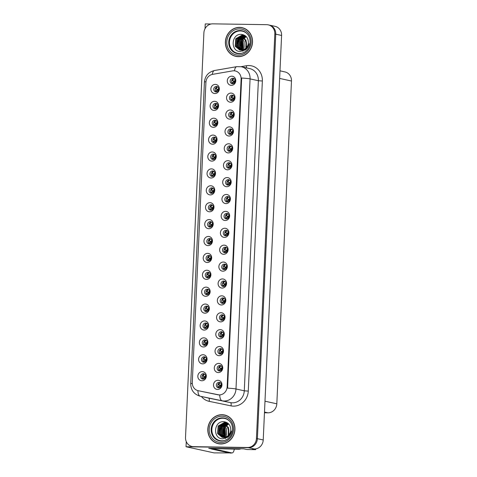 <?xml version="1.0" encoding="UTF-8"?>
<svg xmlns="http://www.w3.org/2000/svg" width="477" height="477" viewBox="0 0 477 477"><rect width="100%" height="100%" fill="white"/><g stroke="black" fill="none" stroke-linecap="round" stroke-linejoin="round"><path stroke-width="0.72" d="M206.434 306.121A2.755 2.534 -77.6 0 0 205.718 311.553A2.755 2.534 -77.6 0 0 208.831 309.156A2.755 2.534 -77.6 0 0 206.434 306.121M206.446 311.6A2.755 2.534 102.4 0 1 207.578 306.437M205.348 304.034A4.591 4.227 -77.6 0 0 200.9 308.541A4.591 4.227 -77.6 0 0 204.937 313.18A4.591 4.227 -77.6 0 0 209.379 308.673A4.591 4.227 -77.6 0 0 205.348 304.034M216.409 86.474A2.755 2.534 -77.6 0 0 215.693 91.912A2.755 2.534 -77.6 0 0 218.806 89.515A2.755 2.534 -77.6 0 0 216.409 86.474M216.421 91.954A2.755 2.534 102.4 0 1 217.554 86.796M215.324 84.387A4.591 4.227 -77.6 0 0 210.876 88.901A4.591 4.227 -77.6 0 0 214.906 93.54A4.591 4.227 -77.6 0 0 219.354 89.032A4.591 4.227 -77.6 0 0 215.324 84.387M231.309 112.065A2.755 2.534 -77.6 0 0 230.594 117.503A2.755 2.534 -77.6 0 0 233.706 115.106A2.755 2.534 -77.6 0 0 231.309 112.065M231.315 117.545A2.755 2.534 102.4 0 1 232.448 112.387M230.224 109.978A4.591 4.227 -77.6 0 0 225.776 114.492A4.591 4.227 -77.6 0 0 229.807 119.131A4.591 4.227 -77.6 0 0 234.255 114.623A4.591 4.227 -77.6 0 0 230.224 109.978M207.203 289.223A2.755 2.534 -77.6 0 0 206.487 294.661A2.755 2.534 -77.6 0 0 209.6 292.258A2.755 2.534 -77.6 0 0 207.203 289.223M207.215 294.703A2.755 2.534 102.4 0 1 208.342 289.539M206.118 287.136A4.591 4.227 -77.6 0 0 201.67 291.644A4.591 4.227 -77.6 0 0 205.7 296.289A4.591 4.227 -77.6 0 0 210.148 291.775A4.591 4.227 -77.6 0 0 206.118 287.136M229.008 162.752A2.755 2.534 -77.6 0 0 228.292 168.19A2.755 2.534 -77.6 0 0 231.405 165.793A2.755 2.534 -77.6 0 0 229.008 162.752M229.014 168.232A2.755 2.534 102.4 0 1 230.147 163.068M227.923 160.666A4.591 4.227 -77.6 0 0 223.474 165.179A4.591 4.227 -77.6 0 0 227.505 169.818A4.591 4.227 -77.6 0 0 231.953 165.304A4.591 4.227 -77.6 0 0 227.923 160.666M211.806 187.849A2.755 2.534 -77.6 0 0 211.09 193.286A2.755 2.534 -77.6 0 0 214.203 190.889A2.755 2.534 -77.6 0 0 211.806 187.849M211.818 193.328A2.755 2.534 102.4 0 1 212.951 188.165M210.721 185.762A4.591 4.227 -77.6 0 0 206.273 190.275A4.591 4.227 -77.6 0 0 210.303 194.914A4.591 4.227 -77.6 0 0 214.751 190.401A4.591 4.227 -77.6 0 0 210.721 185.762M224.405 264.127A2.755 2.534 -77.6 0 0 223.689 269.565A2.755 2.534 -77.6 0 0 226.802 267.162A2.755 2.534 -77.6 0 0 224.405 264.127M224.411 269.606A2.755 2.534 102.4 0 1 225.543 264.443M223.319 262.04A4.591 4.227 -77.6 0 0 218.871 266.548A4.591 4.227 -77.6 0 0 222.902 271.192A4.591 4.227 -77.6 0 0 227.35 266.679A4.591 4.227 -77.6 0 0 223.319 262.04M214.107 137.161A2.755 2.534 -77.6 0 0 213.392 142.599A2.755 2.534 -77.6 0 0 216.504 140.202A2.755 2.534 -77.6 0 0 214.107 137.161M214.119 142.641A2.755 2.534 102.4 0 1 215.252 137.483M213.022 135.074A4.591 4.227 -77.6 0 0 208.574 139.588A4.591 4.227 -77.6 0 0 212.605 144.227A4.591 4.227 -77.6 0 0 217.053 139.719A4.591 4.227 -77.6 0 0 213.022 135.074M226.706 213.44A2.755 2.534 -77.6 0 0 225.991 218.877A2.755 2.534 -77.6 0 0 229.103 216.475A2.755 2.534 -77.6 0 0 226.706 213.44M226.712 218.919A2.755 2.534 102.4 0 1 227.845 213.756M225.621 211.353A4.591 4.227 -77.6 0 0 221.173 215.86A4.591 4.227 -77.6 0 0 225.204 220.505A4.591 4.227 -77.6 0 0 229.652 215.992A4.591 4.227 -77.6 0 0 225.621 211.353M212.575 170.957A2.755 2.534 -77.6 0 0 211.86 176.389A2.755 2.534 -77.6 0 0 214.966 173.992A2.755 2.534 -77.6 0 0 212.575 170.957M212.581 176.43A2.755 2.534 102.4 0 1 213.714 171.273M211.49 168.87A4.591 4.227 -77.6 0 0 207.042 173.378A4.591 4.227 -77.6 0 0 211.072 178.016A4.591 4.227 -77.6 0 0 215.521 173.509A4.591 4.227 -77.6 0 0 211.49 168.87M225.168 247.229A2.755 2.534 -77.6 0 0 224.452 252.667A2.755 2.534 -77.6 0 0 227.565 250.27A2.755 2.534 -77.6 0 0 225.168 247.229M225.18 252.709A2.755 2.534 102.4 0 1 226.313 247.551M224.083 245.142A4.591 4.227 -77.6 0 0 219.641 249.656A4.591 4.227 -77.6 0 0 223.671 254.295A4.591 4.227 -77.6 0 0 228.113 249.787A4.591 4.227 -77.6 0 0 224.083 245.142M214.877 120.27A2.755 2.534 -77.6 0 0 214.161 125.701A2.755 2.534 -77.6 0 0 217.268 123.304A2.755 2.534 -77.6 0 0 214.877 120.27M214.883 125.749A2.755 2.534 102.4 0 1 216.015 120.586M213.791 118.183A4.591 4.227 -77.6 0 0 209.343 122.69A4.591 4.227 -77.6 0 0 213.374 127.329A4.591 4.227 -77.6 0 0 217.822 122.822A4.591 4.227 -77.6 0 0 213.791 118.183M227.469 196.542A2.755 2.534 -77.6 0 0 226.754 201.98A2.755 2.534 -77.6 0 0 229.866 199.583A2.755 2.534 -77.6 0 0 227.469 196.542M227.481 202.021A2.755 2.534 102.4 0 1 228.614 196.864M226.384 194.461A4.591 4.227 -77.6 0 0 221.942 198.969A4.591 4.227 -77.6 0 0 225.973 203.607A4.591 4.227 -77.6 0 0 230.415 199.1A4.591 4.227 -77.6 0 0 226.384 194.461M204.132 356.802A2.755 2.534 -77.6 0 0 203.417 362.24A2.755 2.534 -77.6 0 0 206.529 359.843A2.755 2.534 -77.6 0 0 204.132 356.802M204.144 362.281A2.755 2.534 102.4 0 1 205.277 357.124M203.047 354.721A4.591 4.227 -77.6 0 0 198.599 359.229A4.591 4.227 -77.6 0 0 202.63 363.868A4.591 4.227 -77.6 0 0 207.078 359.36A4.591 4.227 -77.6 0 0 203.047 354.721M207.972 272.325A2.755 2.534 -77.6 0 0 207.256 277.763A2.755 2.534 -77.6 0 0 210.363 275.366A2.755 2.534 -77.6 0 0 207.972 272.325M207.978 277.805A2.755 2.534 102.4 0 1 209.111 272.647M206.887 270.238A4.591 4.227 -77.6 0 0 202.439 274.752A4.591 4.227 -77.6 0 0 206.469 279.391A4.591 4.227 -77.6 0 0 210.917 274.883A4.591 4.227 -77.6 0 0 206.887 270.238M219.802 365.501A2.755 2.534 -77.6 0 0 219.086 370.933A2.755 2.534 -77.6 0 0 222.199 368.536A2.755 2.534 -77.6 0 0 219.802 365.501M219.808 370.981A2.755 2.534 102.4 0 1 220.94 365.817M218.716 363.414A4.591 4.227 -77.6 0 0 214.268 367.922A4.591 4.227 -77.6 0 0 218.299 372.561A4.591 4.227 -77.6 0 0 222.747 368.053A4.591 4.227 -77.6 0 0 218.716 363.414M210.274 221.638A2.755 2.534 -77.6 0 0 209.558 227.076A2.755 2.534 -77.6 0 0 212.664 224.679A2.755 2.534 -77.6 0 0 210.274 221.638M210.279 227.118A2.755 2.534 102.4 0 1 211.412 221.96M209.188 219.557A4.591 4.227 -77.6 0 0 204.74 224.065A4.591 4.227 -77.6 0 0 208.771 228.704A4.591 4.227 -77.6 0 0 213.219 224.196A4.591 4.227 -77.6 0 0 209.188 219.557M221.334 331.706A2.755 2.534 -77.6 0 0 220.618 337.144A2.755 2.534 -77.6 0 0 223.731 334.747A2.755 2.534 -77.6 0 0 221.334 331.706M221.346 337.185A2.755 2.534 102.4 0 1 222.479 332.028M220.249 329.625A4.591 4.227 -77.6 0 0 215.801 334.133A4.591 4.227 -77.6 0 0 219.831 338.771A4.591 4.227 -77.6 0 0 224.279 334.264A4.591 4.227 -77.6 0 0 220.249 329.625M223.635 281.025A2.755 2.534 -77.6 0 0 222.92 286.456A2.755 2.534 -77.6 0 0 226.032 284.059A2.755 2.534 -77.6 0 0 223.635 281.025M223.647 286.504A2.755 2.534 102.4 0 1 224.78 281.341M222.55 278.938A4.591 4.227 -77.6 0 0 218.102 283.445A4.591 4.227 -77.6 0 0 222.133 288.084A4.591 4.227 -77.6 0 0 226.581 283.577A4.591 4.227 -77.6 0 0 222.55 278.938M211.037 204.746A2.755 2.534 -77.6 0 0 210.321 210.178A2.755 2.534 -77.6 0 0 213.434 207.781A2.755 2.534 -77.6 0 0 211.037 204.746M211.049 210.226A2.755 2.534 102.4 0 1 212.182 205.062M209.952 202.659A4.591 4.227 -77.6 0 0 205.509 207.167A4.591 4.227 -77.6 0 0 209.54 211.806A4.591 4.227 -77.6 0 0 213.982 207.298A4.591 4.227 -77.6 0 0 209.952 202.659M222.103 314.814A2.755 2.534 -77.6 0 0 221.388 320.246A2.755 2.534 -77.6 0 0 224.5 317.849A2.755 2.534 -77.6 0 0 222.103 314.814M222.109 320.294A2.755 2.534 102.4 0 1 223.242 315.13M221.018 312.727A4.591 4.227 -77.6 0 0 216.57 317.235A4.591 4.227 -77.6 0 0 220.601 321.874A4.591 4.227 -77.6 0 0 225.049 317.366A4.591 4.227 -77.6 0 0 221.018 312.727M213.338 154.059A2.755 2.534 -77.6 0 0 212.623 159.491A2.755 2.534 -77.6 0 0 215.735 157.094A2.755 2.534 -77.6 0 0 213.338 154.059M213.35 159.539A2.755 2.534 102.4 0 1 214.483 154.375M212.253 151.972A4.591 4.227 -77.6 0 0 207.811 156.48A4.591 4.227 -77.6 0 0 211.842 161.119A4.591 4.227 -77.6 0 0 216.284 156.611A4.591 4.227 -77.6 0 0 212.253 151.972M225.937 230.337A2.755 2.534 -77.6 0 0 225.222 235.769A2.755 2.534 -77.6 0 0 228.334 233.372A2.755 2.534 -77.6 0 0 225.937 230.337M225.949 235.817A2.755 2.534 102.4 0 1 227.082 230.653M224.852 228.25A4.591 4.227 -77.6 0 0 220.404 232.758A4.591 4.227 -77.6 0 0 224.434 237.397A4.591 4.227 -77.6 0 0 228.882 232.889A4.591 4.227 -77.6 0 0 224.852 228.25M208.735 255.433A2.755 2.534 -77.6 0 0 208.02 260.865A2.755 2.534 -77.6 0 0 211.132 258.468A2.755 2.534 -77.6 0 0 208.735 255.433M208.747 260.913A2.755 2.534 102.4 0 1 209.88 255.75M207.65 253.347A4.591 4.227 -77.6 0 0 203.208 257.854A4.591 4.227 -77.6 0 0 207.239 262.493A4.591 4.227 -77.6 0 0 211.681 257.985A4.591 4.227 -77.6 0 0 207.65 253.347M232.072 95.173A2.755 2.534 -77.6 0 0 231.363 100.605A2.755 2.534 -77.6 0 0 234.469 98.208A2.755 2.534 -77.6 0 0 232.072 95.173M232.084 100.653A2.755 2.534 102.4 0 1 233.217 95.489M230.987 93.087A4.591 4.227 -77.6 0 0 226.545 97.594A4.591 4.227 -77.6 0 0 230.576 102.233A4.591 4.227 -77.6 0 0 235.024 97.725A4.591 4.227 -77.6 0 0 230.987 93.087M222.866 297.916A2.755 2.534 -77.6 0 0 222.151 303.354A2.755 2.534 -77.6 0 0 225.263 300.957A2.755 2.534 -77.6 0 0 222.866 297.916M222.878 303.396A2.755 2.534 102.4 0 1 224.011 298.232M221.781 295.829A4.591 4.227 -77.6 0 0 217.339 300.343A4.591 4.227 -77.6 0 0 221.37 304.982A4.591 4.227 -77.6 0 0 225.812 300.474A4.591 4.227 -77.6 0 0 221.781 295.829M203.363 373.7A2.755 2.534 -77.6 0 0 202.653 379.137A2.755 2.534 -77.6 0 0 205.76 376.735A2.755 2.534 -77.6 0 0 203.363 373.7M203.375 379.179A2.755 2.534 102.4 0 1 204.508 374.016M202.284 371.613A4.591 4.227 -77.6 0 0 197.836 376.12A4.591 4.227 -77.6 0 0 201.866 380.765A4.591 4.227 -77.6 0 0 206.314 376.252A4.591 4.227 -77.6 0 0 202.284 371.613M205.67 323.012A2.755 2.534 -77.6 0 0 204.955 328.45A2.755 2.534 -77.6 0 0 208.061 326.053A2.755 2.534 -77.6 0 0 205.67 323.012M205.676 328.492A2.755 2.534 102.4 0 1 206.809 323.328M204.585 320.926A4.591 4.227 -77.6 0 0 200.137 325.439A4.591 4.227 -77.6 0 0 204.168 330.078A4.591 4.227 -77.6 0 0 208.616 325.564A4.591 4.227 -77.6 0 0 204.585 320.926M219.032 382.393A2.755 2.534 -77.6 0 0 218.317 387.831A2.755 2.534 -77.6 0 0 221.429 385.434A2.755 2.534 -77.6 0 0 219.032 382.393M219.044 387.873A2.755 2.534 102.4 0 1 220.177 382.715M217.947 380.306A4.591 4.227 -77.6 0 0 213.499 384.82A4.591 4.227 -77.6 0 0 217.53 389.459A4.591 4.227 -77.6 0 0 221.978 384.951A4.591 4.227 -77.6 0 0 217.947 380.306M232.842 78.276A2.755 2.534 -77.6 0 0 232.126 83.713A2.755 2.534 -77.6 0 0 235.239 81.311A2.755 2.534 -77.6 0 0 232.842 78.276M232.854 83.755A2.755 2.534 102.4 0 1 233.986 78.592M231.756 76.189A4.591 4.227 -77.6 0 0 227.308 80.696A4.591 4.227 -77.6 0 0 231.339 85.341A4.591 4.227 -77.6 0 0 235.787 80.828A4.591 4.227 -77.6 0 0 231.756 76.189M209.504 238.536A2.755 2.534 -77.6 0 0 208.789 243.974A2.755 2.534 -77.6 0 0 211.901 241.571A2.755 2.534 -77.6 0 0 209.504 238.536M209.516 244.015A2.755 2.534 102.4 0 1 210.643 238.852M208.419 236.449A4.591 4.227 -77.6 0 0 203.971 240.957A4.591 4.227 -77.6 0 0 208.002 245.601A4.591 4.227 -77.6 0 0 212.45 241.088A4.591 4.227 -77.6 0 0 208.419 236.449M220.565 348.604A2.755 2.534 -77.6 0 0 219.849 354.041A2.755 2.534 -77.6 0 0 222.962 351.638A2.755 2.534 -77.6 0 0 220.565 348.604M220.577 354.083A2.755 2.534 102.4 0 1 221.71 348.92M219.48 346.517A4.591 4.227 -77.6 0 0 215.038 351.03A4.591 4.227 -77.6 0 0 219.068 355.669A4.591 4.227 -77.6 0 0 223.51 351.155A4.591 4.227 -77.6 0 0 219.48 346.517M215.64 103.372A2.755 2.534 -77.6 0 0 214.924 108.81A2.755 2.534 -77.6 0 0 218.037 106.407A2.755 2.534 -77.6 0 0 215.64 103.372M215.652 108.851A2.755 2.534 102.4 0 1 216.785 103.688M214.555 101.285A4.591 4.227 -77.6 0 0 210.113 105.793A4.591 4.227 -77.6 0 0 214.143 110.437A4.591 4.227 -77.6 0 0 218.585 105.924A4.591 4.227 -77.6 0 0 214.555 101.285M228.239 179.65A2.755 2.534 -77.6 0 0 227.523 185.082A2.755 2.534 -77.6 0 0 230.635 182.685A2.755 2.534 -77.6 0 0 228.239 179.65M228.25 185.13A2.755 2.534 102.4 0 1 229.383 179.966M227.153 177.563A4.591 4.227 -77.6 0 0 222.705 182.071A4.591 4.227 -77.6 0 0 226.736 186.71A4.591 4.227 -77.6 0 0 231.184 182.202A4.591 4.227 -77.6 0 0 227.153 177.563M204.901 339.91A2.755 2.534 -77.6 0 0 204.186 345.342A2.755 2.534 -77.6 0 0 207.298 342.945A2.755 2.534 -77.6 0 0 204.901 339.91M204.913 345.39A2.755 2.534 102.4 0 1 206.04 340.226M203.816 337.823A4.591 4.227 -77.6 0 0 199.368 342.331A4.591 4.227 -77.6 0 0 203.399 346.97A4.591 4.227 -77.6 0 0 207.847 342.462A4.591 4.227 -77.6 0 0 203.816 337.823M230.54 128.963A2.755 2.534 -77.6 0 0 229.825 134.395A2.755 2.534 -77.6 0 0 232.937 131.998A2.755 2.534 -77.6 0 0 230.54 128.963M230.552 134.442A2.755 2.534 102.4 0 1 231.685 129.279M229.455 126.876A4.591 4.227 -77.6 0 0 225.007 131.384A4.591 4.227 -77.6 0 0 229.038 136.023A4.591 4.227 -77.6 0 0 233.486 131.515A4.591 4.227 -77.6 0 0 229.455 126.876M229.771 145.861A2.755 2.534 -77.6 0 0 229.061 151.292A2.755 2.534 -77.6 0 0 232.168 148.896A2.755 2.534 -77.6 0 0 229.771 145.861M229.783 151.334A2.755 2.534 102.4 0 1 230.916 146.177M228.686 143.774A4.591 4.227 -77.6 0 0 224.244 148.281A4.591 4.227 -77.6 0 0 228.274 152.92A4.591 4.227 -77.6 0 0 232.716 148.413A4.591 4.227 -77.6 0 0 228.686 143.774M233.867 70.787A8.264 7.608 -77.6 0 0 232.537 70.894L212.587 74.352A8.264 7.608 -77.6 0 0 205.915 82.366L192.285 382.494A8.264 7.608 -77.6 0 0 198.146 390.687A8.264 7.608 -77.6 0 0 198.223 390.699L217.834 394.771A8.264 7.608 -77.6 0 0 227.153 386.799L241.123 79.14A8.264 7.608 -77.6 0 0 235.268 70.954A8.264 7.608 -77.6 0 0 233.867 70.787M186.274 441.595L186.042 446.74L248.493 447.7A9.182 8.455 -77.6 0 0 257.383 438.685L275.754 34.165A9.182 8.455 -77.6 0 0 269.243 25.066A9.182 8.455 -77.6 0 1 275.754 34.165L257.383 438.685A9.182 8.455 -77.6 0 1 248.493 447.7L194.521 446.871A9.182 8.455 -77.6 0 1 192.964 446.693L192.034 446.484A9.182 8.455 -77.6 0 0 193.584 446.663L247.557 447.498A9.182 8.455 -77.6 0 0 256.447 438.476L274.818 33.962A9.182 8.455 -77.6 0 0 268.307 24.864A9.182 8.455 -77.6 0 0 266.756 24.679L212.784 23.85A9.182 8.455 -77.6 0 0 203.894 32.871L185.523 437.385A9.182 8.455 -77.6 0 0 192.034 446.484M211.055 24.017L205.241 23.922L205.027 28.692M211.591 448.911L208.723 448.279L243.705 448.821L246.979 449.537L255.624 449.668L252.351 448.952L254.33 448.982A9.182 8.455 -77.6 0 0 263.226 439.967L281.591 35.447A9.182 8.455 -77.6 0 0 275.086 26.348L268.307 24.864M255.66 448.893L255.624 449.668M230.928 452.929L214.078 452.894L186.042 446.74M230.922 453.15L229.825 452.911M279.987 70.829L284.966 71.926A9.182 8.455 102.4 0 1 291.477 81.024L276.821 403.804A9.182 8.455 102.4 0 1 267.925 412.826L264.461 412.772M239.627 27.374A14.692 13.523 -77.6 0 0 225.52 40.456A14.692 13.523 -77.6 0 0 235.817 56.364A14.692 13.523 -77.6 0 0 238.297 56.656A14.692 13.523 -77.6 0 0 252.411 43.574A14.692 13.523 -77.6 0 0 242.113 27.666A14.692 13.523 -77.6 0 0 239.627 27.374M234.398 55.803A14.692 13.523 -77.6 0 0 236.288 56.459M222.043 414.692A14.692 13.523 -77.6 0 0 207.93 427.774A14.692 13.523 -77.6 0 0 218.227 443.682A14.692 13.523 -77.6 0 0 220.714 443.968A14.692 13.523 -77.6 0 0 234.821 430.892A14.692 13.523 -77.6 0 0 224.524 414.978A14.692 13.523 -77.6 0 0 222.043 414.692M216.814 443.121A14.692 13.523 -77.6 0 0 218.699 443.777M241.654 78.043L227.577 388.141A10.715 0.769 2.6 0 1 235.99 388.988A12.241 11.269 102.4 0 1 224.136 401.014A12.241 11.269 102.4 0 1 222.181 400.799L200.328 396.268A12.241 11.269 102.4 0 1 200.215 396.238L208.509 398.062A12.241 11.269 -77.6 0 0 208.622 398.086L230.474 402.618A12.241 11.269 -77.6 0 0 232.43 402.832A12.241 11.269 -77.6 0 0 244.284 390.812L258.367 80.714A12.241 11.269 -77.6 0 0 249.686 68.581L241.392 66.762A12.241 11.269 102.4 0 1 250.073 78.89A10.715 0.769 -177.4 0 0 241.654 78.043M241.016 66.685L246.46 65.743A15.306 14.089 102.4 0 1 262.362 81.012L248.278 391.11A15.306 14.089 102.4 0 1 233.456 406.142A15.306 14.089 102.4 0 1 231.017 405.873A3.059 1.198 -78.3 0 0 230.474 402.618L222.181 400.799A10.715 4.186 101.7 0 1 219.742 395.051L198.146 390.687M224.989 415.091A14.692 13.523 -77.6 0 0 223.003 414.901M242.578 27.773A14.692 13.523 -77.6 0 0 240.593 27.583M204.812 374.046C203.542 374.57 203.196 375.351 203.774 376.395L202.814 375.894L204.299 376.836L205.706 375.655M203.774 376.395L204.299 376.836M202.814 375.894L202.642 375.131M203.673 377.581L202.516 378.339M205.044 378.315L204.275 377.349L203.697 377.569L203.691 379.132M203.643 376.484L203.333 376.335L203.643 376.484M204.275 377.349L205.164 378.172M205.742 375.852L204.651 377.009L205.682 377.134M205.504 377.611L204.639 377.337M221.37 384.355L219.963 385.529L218.484 384.587L218.311 383.824M219.963 385.529L219.444 385.088C218.83 384.098 219.17 383.317 220.475 382.739M219.366 387.819L219.36 386.263L219.939 386.042L220.72 387.002M219.337 386.281L218.18 387.032M220.833 386.859L219.939 386.042M221.411 384.551L220.32 385.702L221.352 385.821M220.302 386.03L221.173 386.31M205.581 357.148C204.311 357.672 203.965 358.46 204.544 359.503L203.584 359.002L205.062 359.944L206.469 358.758M204.544 359.503L205.062 359.944M203.584 359.002L203.411 358.233M205.814 361.417L205.038 360.451L203.28 361.441M203.464 361.161L204.46 360.672L204.454 362.234M204.406 359.586L204.102 359.443L204.406 359.586M205.038 360.451L205.933 361.274M206.511 358.954L205.42 360.111L206.452 360.236M206.273 360.719L205.402 360.439M206.344 340.25C205.08 340.781 204.734 341.562 205.313 342.605L204.353 342.104L205.831 343.046L207.239 341.866M205.313 342.605L205.831 343.046M204.353 342.104L204.18 341.341M205.211 343.786L204.049 344.549M206.583 344.519L205.808 343.559L205.229 343.78L205.223 345.336M205.176 342.689L204.871 342.546L205.176 342.689M205.808 343.559L206.702 344.382M207.28 342.057L206.189 343.213L207.215 343.339M207.042 343.822L206.171 343.547M207.113 323.358C205.843 323.883 205.498 324.664 206.076 325.708L205.116 325.207L206.601 326.149L208.008 324.968M206.076 325.708L206.601 326.149M205.116 325.207L204.943 324.443M205.981 326.894L204.818 327.651M207.346 327.627L206.577 326.662L205.998 326.882L205.992 328.444M205.945 325.797L205.635 325.648L205.945 325.797M206.577 326.662L207.465 327.484M208.044 325.165L206.952 326.322L207.984 326.447M207.805 326.93L206.94 326.65M222.139 367.463L220.732 368.638L219.253 367.695L219.074 366.926M220.732 368.638L220.213 368.196C219.593 367.207 219.939 366.419 221.245 365.841M220.13 370.927L220.13 369.371L220.708 369.15L221.483 370.104M220.1 369.383L218.949 370.14M221.602 369.967L220.708 369.15M222.181 367.66L221.089 368.804L222.115 368.93M221.072 369.138L221.936 369.413M222.908 350.565L221.501 351.74L220.016 350.798L219.843 350.035M221.501 351.74L220.976 351.299C220.362 350.309 220.708 349.522 222.014 348.949M220.899 354.029L220.899 352.473L221.477 352.253L222.252 353.213M220.869 352.491L219.718 353.242M222.371 353.069L221.477 352.253M222.95 350.762L221.853 351.913L222.884 352.032M221.841 352.241L222.705 352.521M223.671 333.673L222.264 334.848L220.785 333.906L220.612 333.137M222.264 334.848L221.745 334.401C221.131 333.411 221.471 332.63 222.777 332.052M221.668 337.138L221.662 335.575L222.24 335.355L223.021 336.315M221.638 335.593L220.481 336.345M223.135 336.172L222.24 335.355M223.713 333.87L222.622 335.015L223.653 335.14M222.604 335.349L223.474 335.623M224.44 316.776L223.033 317.95L221.555 317.008L221.382 316.239M223.033 317.95L222.515 317.509C221.894 316.519 222.24 315.732 223.546 315.154M222.437 320.24L222.431 318.684L223.009 318.463L223.785 319.417M222.401 318.696L221.25 319.453M223.904 319.28L223.009 318.463M224.482 316.972L223.391 318.117L224.417 318.242M223.373 318.451L224.238 318.725M241.809 39.657L242.692 40.968L243.115 47.145L242.572 49.703M242.948 51.277L244.141 47.169L244.099 41.654L242.727 39.126M241.368 47.7L241.386 45.75C241.821 41.648 242.358 39.287 242.984 38.673L245.935 40.074L246.537 47.283M242.471 49.369L242.841 42.715L242.435 40.384M246.347 47.676L246.43 42.769L245.852 39.835M242.107 48.922L242.101 40.867M245.822 48.219L245.977 42.763L244.534 38.124M224.226 426.975L225.102 428.286L225.526 434.464L224.989 437.021M225.359 438.596L226.551 434.487L226.509 428.972L225.138 426.438M223.779 435.018L223.802 433.062C224.238 428.96 224.768 426.605 225.4 425.985L228.352 427.386L228.948 434.601M234.308 449.155A6.123 2.349 -89.1 0 1 232.072 452.947L229.246 452.9A6.123 2.349 -89.1 0 1 229.061 452.882L211.585 449.048A6.123 2.349 90.9 0 0 211.603 448.326M214.423 448.63A6.123 2.349 -89.1 0 1 214.411 449.09L211.585 449.048M232.072 452.947A6.123 2.349 -89.1 0 1 231.888 452.923L214.411 449.09M239.102 448.75A6.123 5.635 102.4 0 1 237.504 448.97L214.334 448.613A6.123 5.635 -77.6 0 0 214.364 448.368M237.504 448.97L238.673 449.227A6.123 5.635 -77.6 0 0 240.897 448.774M214.334 448.613L238.673 449.227M224.882 436.682L225.251 430.027L224.846 427.696M228.757 434.994L228.841 430.087L228.262 427.153M224.518 436.24L224.512 428.185M228.233 435.531L228.394 430.075L226.945 425.442M244.397 52.237A11.323 10.422 102.4 0 1 239.388 53.502A11.323 10.422 102.4 0 1 229.443 42.059A11.323 10.422 102.4 0 1 240.414 30.933A11.323 10.422 102.4 0 1 248.177 35.012M240.957 50.151A7.65 7.042 -77.6 0 0 248.362 42.638C248.225 37.826 245.935 35.071 241.481 34.38C231.017 33.479 230.248 51.725 240.33 51.48L245.506 49.87C247.474 48.308 248.684 46.251 249.137 43.699C247.784 48.225 245.059 50.377 240.957 50.151L239.692 50.007L235.203 46.287L235.745 38.709L242.233 35.03L245.56 35.972M239.621 27.529A14.537 13.386 102.4 0 1 242.077 27.815A14.537 13.386 102.4 0 1 252.267 43.556A14.537 13.386 102.4 0 1 238.309 56.501A14.537 13.386 102.4 0 1 235.847 56.214A14.537 13.386 102.4 0 1 225.663 40.473A14.537 13.386 102.4 0 1 239.621 27.529M242.077 27.815L243.014 28.018A14.537 13.386 102.4 0 1 244.462 28.429M242.805 49.918L241.046 47.569L241.589 39.99L246.174 36.538M242.966 49.87L241.338 47.634L241.881 40.05L246.287 36.651M242.149 50.061L239.877 47.312L240.42 39.734L245.744 36.133M242.31 50.031L240.169 47.378L240.712 39.794L245.852 36.222M241.511 50.139L238.709 47.056L239.251 39.478L245.261 35.805M241.672 50.127L239.001 47.122L239.543 39.537L245.399 35.882M240.885 50.151L237.54 46.8L238.083 39.221L244.701 35.548M241.04 50.151L237.832 46.865L238.375 39.281L244.844 35.608M240.283 50.109L236.371 46.543L236.914 38.965L243.401 35.286L244.135 35.34M240.432 50.127L236.664 46.609L237.206 39.025L243.693 35.352L244.278 35.387M239.842 50.037L235.495 46.352L236.037 38.768L242.525 35.095L243.848 35.25M244.284 35.364L244.725 35.447M244.427 35.405L244.868 35.477M238.267 56.656A14.537 13.386 102.4 0 1 236.783 56.423L235.847 56.214M237.445 45.834L239.144 38.232M237.141 43.878L238.011 39.943M226.808 439.55A11.323 10.422 102.4 0 1 221.799 440.82A11.323 10.422 102.4 0 1 211.854 429.378A11.323 10.422 102.4 0 1 222.825 418.251A11.323 10.422 102.4 0 1 230.588 422.324M223.367 437.469A7.65 7.042 -77.6 0 0 230.779 429.95C230.641 425.138 228.346 422.389 223.898 421.698C213.428 420.792 212.664 439.037 222.747 438.798L227.923 437.188C229.884 435.626 231.095 433.569 231.548 431.017C230.2 435.543 227.469 437.695 223.367 437.469L222.103 437.326L217.613 433.605L218.156 426.021L224.643 422.348L227.97 423.29M222.032 414.847A14.537 13.386 102.4 0 1 224.494 415.133A14.537 13.386 102.4 0 1 234.678 430.874A14.537 13.386 102.4 0 1 220.72 443.819A14.537 13.386 102.4 0 1 218.263 443.532A14.537 13.386 102.4 0 1 208.073 427.786A14.537 13.386 102.4 0 1 222.032 414.847M224.494 415.133L225.424 415.336A14.537 13.386 102.4 0 1 226.873 415.747M225.216 437.236L223.457 434.887L223.999 427.303L228.59 423.85M225.382 437.188L223.749 434.952L224.291 427.368L228.698 423.97M224.56 437.379L222.288 434.63L222.831 427.046L228.161 423.445M224.721 437.349L222.58 434.696L223.123 427.112L228.262 423.54M223.922 437.451L221.119 434.374L221.662 426.79L227.672 423.123M224.083 437.439L221.411 434.44L221.954 426.855L227.809 423.194M223.302 437.469L219.951 434.118L220.493 426.533L227.118 422.866M223.457 437.469L220.243 434.183L220.785 426.599L227.255 422.926M222.693 437.427L218.782 433.861L219.325 426.277L225.812 422.604L226.545 422.658M222.848 437.439L219.074 433.927L219.617 426.343L226.104 422.67L226.688 422.705M222.252 437.355L217.906 433.671L218.448 426.086L224.935 422.413L226.259 422.568M226.694 422.682L227.135 422.759M226.837 422.723L227.285 422.795M220.684 443.968A14.537 13.386 102.4 0 1 219.193 443.735L218.263 443.532M219.861 433.152L221.561 425.544M219.551 431.196L220.422 427.261M207.883 306.461C206.613 306.985 206.267 307.772 206.845 308.816L205.885 308.315L207.364 309.257L208.771 308.07M206.845 308.816L207.364 309.257M205.885 308.315L205.712 307.546M208.115 310.73L207.34 309.764L205.581 310.754M205.766 310.473L206.762 309.984L206.756 311.547M206.708 308.899L206.404 308.756L206.708 308.899M207.34 309.764L208.234 310.587M208.813 308.267L207.722 309.424L208.753 309.549M208.574 310.032L207.704 309.758M208.646 289.563C207.382 290.094 207.036 290.875 207.614 291.918L206.654 291.417L208.133 292.359L209.54 291.179M207.614 291.918L208.133 292.359M206.654 291.417L206.481 290.654M207.513 293.105L206.35 293.862M208.884 293.838L208.109 292.872L207.531 293.093L207.525 294.649M207.477 292.002L207.173 291.858L207.477 292.002M208.109 292.872L209.004 293.695M209.582 291.369L208.491 292.532L209.516 292.651M209.343 293.134L208.473 292.86M209.415 272.671C208.145 273.196 207.799 273.983 208.377 275.02L207.417 274.519L208.902 275.467L210.309 274.281M208.377 275.02L208.902 275.467M207.417 274.519L207.245 273.756M208.282 276.207L207.119 276.964M209.647 276.94L208.878 275.974L208.3 276.195L208.294 277.757M208.246 275.11L207.936 274.961L208.246 275.11M208.878 275.974L209.767 276.797M210.345 274.478L209.254 275.634L210.285 275.76M210.107 276.243L209.242 275.962M225.21 299.878L223.802 301.053L222.318 300.111L222.145 299.347M223.802 301.053L223.278 300.611C222.664 299.622 223.009 298.84 224.315 298.262M223.2 303.342L223.2 301.786L223.779 301.565L224.554 302.525M223.17 301.804L222.02 302.555M224.673 302.382L223.779 301.565M225.251 300.075L224.154 301.225L225.186 301.345M224.142 301.553L225.007 301.834M225.973 282.986L224.566 284.161L223.087 283.219L222.914 282.45M224.566 284.161L224.047 283.714C223.433 282.724 223.773 281.943 225.078 281.364M223.969 286.45L223.963 284.888L224.542 284.674L225.323 285.628M223.94 284.906L222.783 285.657M225.436 285.484L224.542 284.674M226.015 283.183L224.923 284.328L225.955 284.453M224.905 284.662L225.776 284.936M226.742 266.088L225.335 267.263L223.856 266.321L223.683 265.558M225.335 267.263L224.816 266.822C224.196 265.832 224.542 265.045 225.848 264.467M224.739 269.553L224.733 267.996L225.311 267.776L226.086 268.736M224.703 268.008L223.552 268.766M226.205 268.593L225.311 267.776M226.784 266.285L225.693 267.43L226.718 267.555M225.675 267.764L226.545 268.044M210.184 255.773C208.914 256.298 208.568 257.085 209.147 258.129L208.187 257.628L209.665 258.57L211.072 257.389M209.147 258.129L209.665 258.57M208.187 257.628L208.014 256.859M209.045 259.309L207.883 260.072M210.417 260.043L209.642 259.077L209.063 259.303L209.057 260.859M209.009 258.212L208.705 258.069L209.009 258.212M209.642 259.077L210.536 259.899M211.114 257.58L210.023 258.737L211.055 258.862M210.876 259.345L210.005 259.071M210.947 238.876C209.683 239.406 209.337 240.187 209.916 241.231L208.956 240.73L210.435 241.672L211.842 240.491M209.916 241.231L210.435 241.672M208.956 240.73L208.783 239.967M211.186 243.151L210.411 242.185L208.652 243.175M208.837 242.888L209.832 242.405L209.826 243.968M209.779 241.314L209.475 241.171L209.779 241.314M210.411 242.185L211.305 243.008M211.883 240.688L210.792 241.845L211.818 241.97M211.645 242.447L210.774 242.173M211.716 221.984C210.446 222.509 210.101 223.296 210.679 224.339L209.719 223.832L211.204 224.78L212.611 223.594M210.679 224.339L211.204 224.78M209.719 223.832L209.546 223.069M210.584 225.52L209.421 226.277M211.949 226.253L211.18 225.287L210.601 225.508L210.595 227.07M210.548 224.423L210.238 224.279L210.548 224.423M211.18 225.287L212.068 226.11M212.647 223.791L211.555 224.947L212.587 225.072M212.414 225.555L211.544 225.275M212.486 205.086C211.216 205.617 210.87 206.398 211.448 207.441L210.488 206.94L211.967 207.883L213.374 206.702M211.448 207.441L211.967 207.883M210.488 206.94L210.315 206.171M211.347 208.622L210.184 209.385M212.718 209.355L211.943 208.395L211.365 208.616L211.359 210.172M211.311 207.525L211.007 207.382L211.311 207.525M211.943 208.395L212.837 209.218M213.416 206.893L212.325 208.05L213.356 208.175M213.177 208.658L212.307 208.383M213.249 188.194C211.985 188.719 211.639 189.5 212.217 190.544L211.257 190.043L212.736 190.985L214.143 189.804M212.217 190.544L212.736 190.985M211.257 190.043L211.084 189.28M212.116 191.73L210.953 192.487M213.487 192.464L212.712 191.498L212.134 191.718L212.128 193.28M212.08 190.633L211.776 190.484L212.08 190.633M212.712 191.498L213.607 192.32M214.185 190.001L213.094 191.158L214.119 191.283M213.946 191.76L213.076 191.486M227.511 249.191L226.104 250.365L224.619 249.423L224.446 248.66M226.104 250.365L225.585 249.924C224.965 248.934 225.311 248.153 226.617 247.575M225.502 252.655L225.502 251.099L226.08 250.878L226.855 251.838M225.472 251.117L224.321 251.868M226.974 251.695L226.08 250.878M227.553 249.388L226.456 250.538L227.487 250.658M226.444 250.866L227.308 251.146M228.274 232.299L226.867 233.474L225.388 232.532L225.216 231.762M226.867 233.474L226.348 233.032C225.734 232.037 226.074 231.256 227.38 230.677M226.271 235.763L226.265 234.207L226.843 233.986L227.624 234.94M226.241 234.219L225.084 234.976M227.738 234.803L226.843 233.986M228.316 232.496L227.225 233.641L228.256 233.766M227.207 233.974L228.078 234.249M229.043 215.401L227.636 216.576L226.158 215.634L225.985 214.871M227.636 216.576L227.118 216.135C226.497 215.145 226.843 214.358 228.149 213.785M227.04 218.865L227.034 217.309L227.612 217.089L228.388 218.049M227.01 217.321L225.854 218.078M228.507 217.906L227.612 217.089M229.085 215.598L227.994 216.749L229.02 216.868M227.976 217.077L228.847 217.357M229.813 198.504L228.405 199.684L226.921 198.742L226.748 197.973M228.405 199.684L227.887 199.237C227.267 198.247 227.612 197.466 228.918 196.888M227.803 201.968L227.803 200.412L228.382 200.191L229.157 201.151M227.773 200.429L226.623 201.181M229.276 201.008L228.382 200.191M229.854 198.706L228.757 199.851L229.789 199.97M228.745 200.185L229.61 200.459M230.576 181.612L229.169 182.786L227.69 181.844L227.517 181.075M229.169 182.786L228.65 182.345C228.036 181.355 228.376 180.568 229.681 179.99M228.572 185.076L228.566 183.52L229.145 183.299L229.926 184.253M228.543 183.532L227.386 184.289M230.039 184.116L229.145 183.299M230.618 181.809L229.526 182.953L230.558 183.079M229.515 183.287L230.379 183.562M214.018 171.297C212.748 171.821 212.408 172.608 212.98 173.652L212.021 173.151L213.505 174.093L214.912 172.907M212.98 173.652L213.505 174.093M212.021 173.151L211.848 172.382M214.251 175.566L213.481 174.6L211.722 175.59M211.907 175.309L212.903 174.82L212.897 176.383M212.849 173.735L212.539 173.592L212.849 173.735M213.481 174.6L214.37 175.423M214.954 173.103L213.857 174.26L214.888 174.385M214.716 174.868L213.845 174.588M214.787 154.399C213.517 154.93 213.171 155.711 213.75 156.754L212.79 156.253L214.268 157.195L215.676 156.015M213.75 156.754L214.268 157.195M212.79 156.253L212.617 155.49M213.648 157.935L212.492 158.698M215.02 158.674L214.245 157.708L213.666 157.929L213.66 159.485M213.613 156.838L213.308 156.695L213.613 156.838M214.245 157.708L215.139 158.531M215.717 156.206L214.626 157.362L215.658 157.488M215.479 157.97L214.614 157.696M215.55 137.507C214.286 138.032 213.94 138.819 214.519 139.856L213.559 139.356L215.038 140.304L216.445 139.117M214.519 139.856L215.038 140.304M213.559 139.356L213.386 138.592M214.417 141.043L213.255 141.8M215.789 141.776L215.014 140.81L214.435 141.031L214.429 142.593M214.382 139.946L214.078 139.797L214.382 139.946M215.014 140.81L215.908 141.633M216.486 139.314L215.395 140.471L216.427 140.596M216.248 141.079L215.377 140.798M216.319 120.609C215.049 121.134 214.71 121.921 215.282 122.965L214.322 122.464L215.807 123.406L217.214 122.219M215.282 122.965L215.807 123.406M214.322 122.464L214.149 121.695M215.187 124.145L214.024 124.902M216.552 124.879L215.783 123.913L215.205 124.133L215.199 125.695M215.151 123.048L214.841 122.905L215.151 123.048M215.783 123.913L216.671 124.735M217.256 122.416L216.159 123.573L217.19 123.698M217.017 124.181L216.147 123.907M217.089 103.712C215.819 104.242 215.473 105.023 216.051 106.067L215.091 105.566L216.57 106.508L217.977 105.328M216.051 106.067L216.57 106.508M215.091 105.566L214.918 104.803M215.95 107.253L214.793 108.011M217.321 107.987L216.546 107.021L215.968 107.242L215.962 108.798M215.914 106.15L215.61 106.007L215.914 106.15M216.546 107.021L217.44 107.844M218.019 105.518L216.928 106.681L217.959 106.806M217.78 107.283L216.916 107.009M217.852 86.82C216.588 87.345 216.242 88.132 216.82 89.169L215.86 88.668L217.339 89.616L218.746 88.43M216.82 89.169L217.339 89.616M215.86 88.668L215.687 87.905M216.719 90.356L215.556 91.113M218.09 91.089L217.315 90.123L216.737 90.344L216.731 91.906M216.683 89.259L216.379 89.11L216.683 89.259M217.315 90.123L218.21 90.946M218.788 88.627L217.697 89.783L218.728 89.909M218.549 90.391L217.679 90.111M231.345 164.714L229.938 165.889L228.459 164.947L228.286 164.183M229.938 165.889L229.419 165.447C228.799 164.458 229.145 163.671 230.451 163.098M229.342 168.178L229.336 166.622L229.914 166.401L230.689 167.361M229.312 166.64L228.155 167.391M230.808 167.218L229.914 166.401M231.387 164.911L230.296 166.062L231.321 166.181M230.278 166.39L231.148 166.67M232.114 147.822L230.707 148.997L229.222 148.055L229.049 147.286M230.707 148.997L230.188 148.55C229.568 147.56 229.914 146.779 231.22 146.2M230.105 151.287L230.105 149.724L230.683 149.51L231.458 150.464M230.075 149.742L228.924 150.493M231.578 150.321L230.683 149.51M232.156 148.019L231.059 149.164L232.09 149.289M231.047 149.498L231.911 149.772M232.877 130.925L231.47 132.099L229.992 131.157L229.819 130.394M231.47 132.099L230.951 131.658C230.337 130.668 230.677 129.881 231.983 129.303M230.874 134.389L230.874 132.833L231.446 132.612L232.227 133.566M230.844 132.844L229.687 133.602M232.347 133.429L231.446 132.612M232.919 131.121L231.828 132.266L232.859 132.391M231.816 132.6L232.681 132.88M231.279 114.707L230.588 113.496M231.279 114.701L232.239 115.201L231.721 114.76C231.101 113.77 231.446 112.989 232.752 112.411M231.643 117.491L231.637 115.935L232.216 115.714L232.991 116.674M231.613 115.953L230.457 116.704M233.647 114.027L232.239 115.201L233.623 115.494M232.239 115.201L232.597 115.374L233.688 114.224M233.11 116.531L232.216 115.714M232.579 115.702L233.45 115.983M232.049 97.809L231.351 96.598M232.043 97.809L233.009 98.31L232.49 97.868C231.87 96.873 232.216 96.092 233.521 95.513M232.406 100.599L232.406 99.043L232.985 98.822L233.76 99.776M232.377 99.055L231.226 99.806M234.416 97.135L233.009 98.31L234.392 98.602M233.009 98.31L233.36 98.477L234.457 97.332M233.879 99.633L232.985 98.822M233.348 98.811L234.213 99.085M235.185 80.237L233.772 81.412L232.293 80.47L232.12 79.707M233.772 81.412L233.253 80.971C232.639 79.981 232.979 79.194 234.29 78.622M233.175 83.702L233.175 82.145L233.754 81.925L234.529 82.885M233.146 82.157L231.989 82.915M234.648 82.742L233.754 81.925M235.221 80.434L234.129 81.579L235.161 81.704M234.118 81.913L234.982 82.193M281.591 35.447L274.818 33.962M263.226 439.967L256.447 438.476M254.33 448.982L247.557 447.498M276.821 403.804L264.985 401.211M291.477 81.024L279.641 78.425M267.925 412.826L264.491 412.068M198.223 390.699L198.861 390.842M217.834 394.771L218.466 394.908M227.153 386.799L227.738 386.925M241.123 79.14L241.708 79.271M248.278 391.11L244.284 390.812L235.99 388.988L250.073 78.89L258.367 80.714L262.362 81.012M241.392 66.762L236.759 66.655A10.715 3.917 80.2 0 0 234.475 70.823M192.291 383.448A10.715 0.769 -177.4 0 0 190.722 383.776C190.854 390.204 194.02 394.36 200.215 396.238M190.722 383.776L204.424 82.068A10.715 0.769 2.6 0 1 205.963 81.74M197.895 390.627A10.715 4.186 101.7 0 0 200.328 396.268L208.622 398.086A3.059 1.198 -78.3 0 1 209.164 401.336A15.306 14.089 102.4 0 1 201.419 396.506M204.424 82.068C205.08 75.879 208.449 72.027 214.531 70.513A10.715 3.917 80.2 0 0 212.283 74.412M231.017 405.873L209.164 401.336M193.584 446.663L194.521 446.871M246.46 65.743A3.059 1.121 -99.8 0 1 246.353 67.847M219.444 385.088L218.484 384.587M220.213 368.196L219.253 367.695M220.976 351.299L220.016 350.798M221.745 334.401L220.785 333.906M222.515 317.509L221.555 317.008M240.897 46.406A13.04 5.008 -89.1 0 1 240.927 45.559A13.04 5.008 -89.1 0 1 241.523 40.688M223.308 433.724A13.04 5.008 -89.1 0 1 223.337 432.872A13.04 5.008 -89.1 0 1 223.94 428.006M231.888 452.923L229.061 452.882M238.965 53.728A11.639 10.715 102.4 0 1 228.745 41.964A11.639 10.715 102.4 0 1 240.014 30.534A11.639 10.715 102.4 0 1 244.409 31.637C248.905 34.302 250.741 38.524 249.912 44.301C249.155 48.105 246.335 52.875 239.567 53.716A11.639 10.715 102.4 0 1 238.965 53.728M239.561 28.9A13.159 12.116 102.4 0 1 251.117 42.203A13.159 12.116 102.4 0 1 238.369 55.129A13.159 12.116 102.4 0 1 226.813 41.827A13.159 12.116 102.4 0 1 239.561 28.9M221.376 441.046A11.639 10.715 102.4 0 1 211.156 429.282A11.639 10.715 102.4 0 1 222.425 417.852A11.639 10.715 102.4 0 1 226.825 418.955C231.315 421.62 233.152 425.842 232.323 431.619C231.566 435.423 228.745 440.193 221.978 441.034A11.639 10.715 102.4 0 1 221.376 441.046M221.972 416.218A13.159 12.116 102.4 0 1 233.527 429.521A13.159 12.116 102.4 0 1 220.779 442.447A13.159 12.116 102.4 0 1 209.224 429.145A13.159 12.116 102.4 0 1 221.972 416.218M223.278 300.611L222.318 300.111M224.047 283.714L223.087 283.219M224.816 266.822L223.856 266.321M225.585 249.924L224.619 249.423M226.348 233.032L225.388 232.532M227.118 216.135L226.158 215.634M227.887 199.237L226.921 198.736M228.65 182.345L227.69 181.844M229.419 165.447L228.459 164.947M230.188 148.55L229.222 148.055M230.951 131.658L229.992 131.157M231.721 114.76L230.761 114.259M232.49 97.868L231.524 97.368M233.253 80.971L232.293 80.47M236.759 66.655L214.531 70.513M202.701 378.052L203.697 377.569M203.464 376.425L204.448 376.943M219.36 386.263L218.365 386.746M219.134 385.118L220.118 385.637M204.234 359.527L205.217 360.046M204.234 344.263L205.229 343.78M204.997 342.635L205.981 343.148M205.003 327.365L205.998 326.882M205.766 325.737L206.75 326.256M220.13 369.371L219.134 369.854M219.897 368.226L220.881 368.739M220.899 352.473L219.903 352.956M220.666 351.328L221.65 351.847M221.662 335.575L220.666 336.064M221.435 334.437L222.419 334.949M222.431 318.684L221.435 319.167M222.199 317.539L223.182 318.052M206.535 308.84L207.519 309.358M206.535 293.576L207.531 293.093M207.298 291.948L208.282 292.467M207.304 276.678L208.3 276.195M208.067 275.05L209.051 275.569M223.2 301.786L222.204 302.269M222.968 300.641L223.951 301.16M223.963 284.888L222.968 285.377M223.737 283.749L224.721 284.262M224.733 267.996L223.737 268.479M224.5 266.852L225.484 267.364M208.067 259.786L209.063 259.297M208.837 258.158L209.82 258.671M209.6 241.261L210.584 241.779M209.606 225.991L210.601 225.508M210.369 224.363L211.353 224.882M210.369 209.099L211.365 208.616M211.138 207.471L212.122 207.984M211.138 192.201L212.134 191.718M211.901 190.573L212.885 191.092M225.502 251.099L224.506 251.582M225.269 249.954L226.253 250.473M226.265 234.207L225.269 234.69M226.038 233.062L227.022 233.575M227.034 217.309L226.038 217.792M226.802 216.164L227.785 216.683M227.803 200.412L226.808 200.895M227.571 199.267L228.555 199.785M228.566 183.52L227.571 184.003M228.34 182.375L229.324 182.888M212.67 173.676L213.654 174.194M212.67 158.412L213.666 157.929M213.44 156.784L214.423 157.297M213.44 141.514L214.435 141.031M214.203 139.886L215.187 140.405M214.209 124.622L215.205 124.133M214.972 122.994L215.956 123.507M214.972 107.724L215.968 107.242M215.741 106.097L216.725 106.615M215.741 90.827L216.737 90.344M216.504 89.199L217.488 89.718M229.336 166.622L228.34 167.105M229.103 165.477L230.087 165.996M230.105 149.724L229.109 150.213M229.872 148.585L230.856 149.098M230.874 132.833L229.872 133.316M230.641 131.688L231.625 132.201M231.637 115.935L230.641 116.418M231.405 114.79L232.394 115.309M232.406 99.043L231.411 99.526M232.174 97.898L233.158 98.411M233.175 82.145L232.174 82.628M232.943 81.001L233.927 81.513"/></g></svg>
